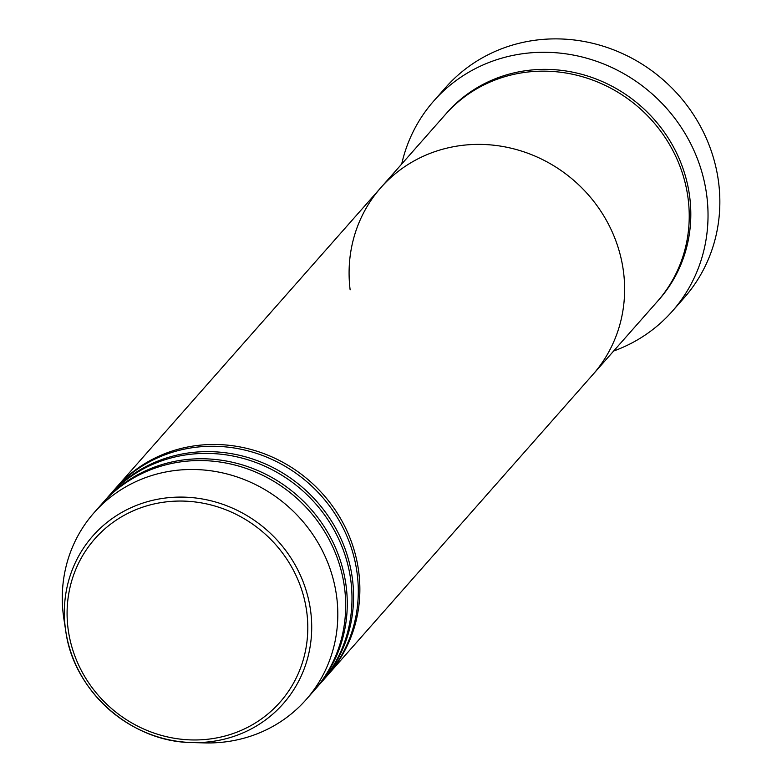 <?xml version="1.0" encoding="UTF-8"?>
<svg xmlns="http://www.w3.org/2000/svg" width="782" height="782" viewBox="0 0 782 782"><rect width="100%" height="100%" fill="white"/><g stroke="black" fill="none" stroke-linecap="round" stroke-linejoin="round"><path stroke-width="1.17" d="M672.266 311.285L684.084 297.893A158.99 149.685 -138.6 0 0 718.668 182.88A158.99 149.685 -138.6 0 0 608.396 47.917A158.99 149.685 -138.6 0 0 445.642 87.516L433.824 100.917A158.99 149.685 41.4 0 1 596.578 61.309A158.99 149.685 41.4 0 1 706.85 196.282A158.99 149.685 41.4 0 1 672.266 311.285A158.99 149.685 41.4 0 1 613.655 351.02M350.14 289.848A141.327 133.057 41.4 0 1 380.883 187.621L445.496 114.387A141.327 133.057 41.4 0 1 590.166 79.187A141.327 133.057 41.4 0 1 688.18 199.156A141.327 133.057 41.4 0 1 657.447 301.383L592.834 374.617A141.327 133.057 41.4 0 0 623.577 272.39A141.327 133.057 41.4 0 1 592.834 374.617L328.088 674.71A141.327 133.057 41.4 0 1 327.296 675.599M380.883 187.621A141.327 133.057 41.4 0 1 525.553 152.422A141.327 133.057 41.4 0 1 623.577 272.39A141.327 133.057 41.4 0 0 525.553 152.422A141.327 133.057 41.4 0 0 380.883 187.621L116.127 487.714A141.327 133.057 41.4 0 1 260.807 452.504A141.327 133.057 41.4 0 1 358.821 572.483A141.327 133.057 41.4 0 1 328.088 674.71M401.704 164.025A158.99 149.685 41.4 0 1 433.824 100.917M109.04 495.749A141.327 133.057 41.4 0 1 109.832 494.859L114.553 489.493A141.327 133.057 41.4 0 1 259.233 454.293A141.327 133.057 41.4 0 1 357.247 574.262A141.327 133.057 41.4 0 1 326.514 676.489L321.783 681.855A141.327 133.057 41.4 0 1 320.991 682.745M102.745 502.894A141.327 133.057 41.4 0 1 103.527 502.005L108.248 496.638A141.327 133.057 41.4 0 1 252.928 461.439A141.327 133.057 41.4 0 1 350.942 581.407A141.327 133.057 41.4 0 1 320.209 683.634L315.478 689.001A141.327 133.057 41.4 0 1 314.687 689.89M109.832 494.859A141.327 133.057 41.4 0 1 254.502 459.65A141.327 133.057 41.4 0 1 352.516 579.628A141.327 133.057 41.4 0 1 321.783 681.855M94.065 512.718L101.953 503.784A141.327 133.057 41.4 0 1 246.623 468.584A141.327 133.057 41.4 0 1 344.637 588.553A141.327 133.057 41.4 0 1 313.905 690.78L306.026 699.714A141.327 133.057 41.4 0 1 204.464 742.9L191.991 742.558A126.88 119.451 41.4 0 1 65.776 631.201A126.88 119.451 41.4 0 1 65.287 627.682A126.88 119.451 41.4 0 1 172.763 497.332A126.88 119.451 41.4 0 1 310.767 612.003A126.88 119.451 41.4 0 1 191.991 742.558C131.308 742.157 73.733 691.356 65.776 631.201L63.88 618.865A141.327 133.057 41.4 0 1 63.332 614.945A141.327 133.057 41.4 0 1 94.065 512.718A141.327 133.057 41.4 0 1 238.745 477.519A141.327 133.057 41.4 0 1 336.759 597.487A141.327 133.057 41.4 0 1 306.026 699.714M103.527 502.005A141.327 133.057 41.4 0 1 248.197 466.795A141.327 133.057 41.4 0 1 346.221 586.774A141.327 133.057 41.4 0 1 315.478 689.001M115.345 488.603A141.327 133.057 41.4 0 1 116.127 487.714M446.287 113.498A141.327 133.057 41.4 0 1 591.153 77.193A141.327 133.057 41.4 0 1 689.763 197.377A141.327 133.057 41.4 0 1 658.229 300.493M306.876 612.883A123.468 116.244 -138.6 0 0 172.587 501.291A123.468 116.244 -138.6 0 0 68.005 628.132A123.468 116.244 -138.6 0 0 202.284 739.723A123.468 116.244 -138.6 0 0 306.876 612.883"/></g></svg>
